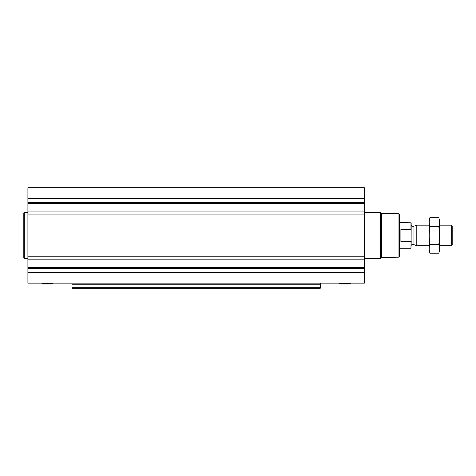 <?xml version="1.0" encoding="UTF-8"?>
<svg xmlns="http://www.w3.org/2000/svg" width="476" height="476" viewBox="0 0 476 476"><rect width="100%" height="100%" fill="white"/><g stroke="black" fill="none" stroke-linecap="round" stroke-linejoin="round"><path stroke-width="0.71" d="M364.384 211.046L364.384 283.137L27.905 283.137L27.905 187.734L364.384 187.734L364.384 211.046L27.905 211.046M320.277 284.243L72.013 284.243L72.013 288.266L320.277 288.266L320.277 283.137M72.013 284.243L72.013 283.137M320.277 288.266L72.013 288.266M398.959 213.7L398.959 257.171L399.471 256.653L399.471 214.212L398.959 213.7L381.538 213.397L380.491 212.355L364.384 212.355M398.959 257.171L381.538 257.474L381.538 213.397M381.538 257.474L380.491 258.516L380.491 212.355M339.787 283.958L350.003 283.958L339.787 283.958L339.608 283.137M27.905 258.516L24.312 258.516L24.312 212.355L27.905 212.355M24.312 258.516L23.8 258.004L23.8 212.867L24.312 212.355M42.287 283.958L52.503 283.958L42.287 283.958L42.108 283.137M411.163 229.789L410.961 229.343L400.905 229.343L400.905 241.528L410.961 241.528L411.163 241.082L410.961 248.258L411.163 222.816L399.471 222.613M410.961 229.343L410.961 222.613M451.254 225.178L451.254 245.693L452.2 244.747L452.2 226.118L451.254 225.178L439.479 225.178M429.221 245.693L416.792 245.693L416.792 225.178L429.221 225.178M429.87 217.669L429.221 220.096L429.221 250.775L429.87 253.202C429.031 250.245 429.031 247.282 429.87 244.319C429.031 238.47 429.031 232.55 429.87 226.552C429.031 223.589 429.031 220.626 429.87 217.669L438.83 217.669C439.669 220.626 439.669 223.589 438.83 226.552C439.669 232.401 439.669 238.321 438.83 244.319C439.669 247.282 439.669 250.245 438.83 253.202L429.87 253.202M429.87 226.552L438.83 226.552M429.87 244.319L438.83 244.319M438.83 217.669L439.479 220.096L439.479 250.775L438.83 253.202M320.277 287.712L72.013 287.712M364.384 198.504L27.905 198.504M364.384 202.33L27.905 202.33M364.384 203.419L27.905 203.419M364.384 214.087L27.905 214.087M364.384 256.784L27.905 256.784M364.384 259.825L27.905 259.825M364.384 267.452L27.905 267.452M364.384 268.541L27.905 268.541M364.384 272.367L27.905 272.367M339.697 283.91L350.003 283.958M339.43 283.446L350.36 283.446L350.181 283.137M42.197 283.91L52.503 283.958M41.93 283.446L52.86 283.446L52.681 283.137M413.959 226.207L413.959 244.664L413.959 226.207L416.792 225.178M413.698 244.616L411.936 244.616L411.936 226.255L411.163 225.487M380.491 258.516L364.384 258.516M350.092 283.91L350.36 283.446M52.592 283.91L52.86 283.446M410.961 248.258L399.471 248.258M451.254 245.693L439.479 245.693M413.959 244.664L416.792 245.693M413.698 226.255L411.936 226.255M411.936 244.616L411.163 245.384"/></g></svg>
